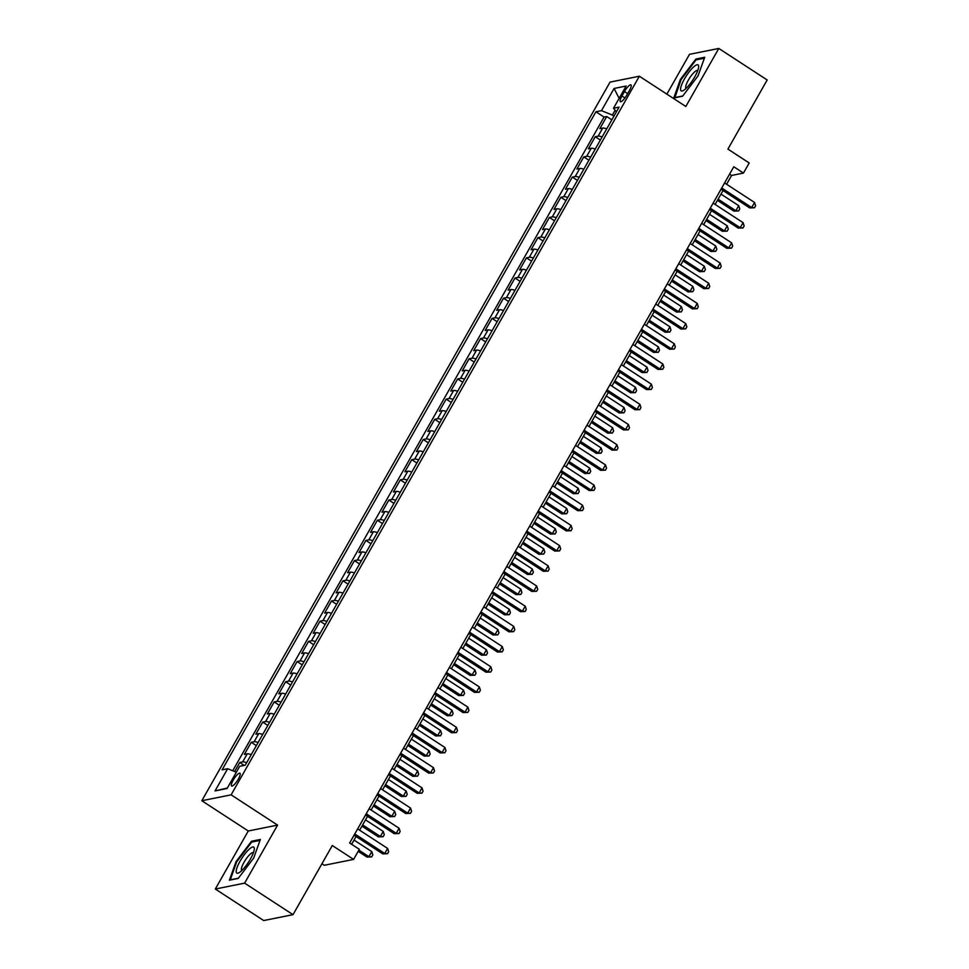 <?xml version="1.0" encoding="UTF-8"?>
<svg xmlns="http://www.w3.org/2000/svg" width="969" height="969" viewBox="0 0 969 969"><rect width="100%" height="100%" fill="white"/><g stroke="black" fill="none" stroke-linecap="round" stroke-linejoin="round"><path stroke-width="1.45" d="M238.326 779.088A7.631 1.902 -56.9 0 0 239.949 773.201A7.631 1.902 -56.9 0 0 233.25 780.106A7.631 1.902 -56.9 0 0 231.615 785.992A7.631 1.902 -56.9 0 0 238.326 779.088M321.926 863.754L324.276 865.281L353.588 859.394L359.317 849.304L349.639 842.994L733.787 166.765L743.465 173.076L749.207 162.974L727.913 149.105L767.182 79.967L718.792 48.45L689.48 54.337L666.866 94.138M215.312 889.033L263.701 920.55L293.013 914.663L244.624 883.134L277.582 825.104L231.131 794.834L201.818 800.733L248.282 830.99L215.312 889.033L244.624 883.134M231.131 794.834L639.358 76.224L610.046 82.111L201.818 800.733M606.703 128.877A9.545 2.192 -150.4 0 0 602.73 128.065L599.847 128.647L606.727 116.534L611.827 119.865M602.124 136.956A9.545 2.192 -150.4 0 0 598.152 136.144L595.257 136.726L600.368 140.045M595.257 136.726L588.377 148.826L591.272 148.245A9.545 2.192 -150.4 0 1 595.245 149.069M583.774 169.26A9.545 2.192 -150.4 0 0 579.801 168.436L576.906 169.018L583.786 156.905L588.898 160.236M572.304 189.44A9.545 2.192 -150.4 0 0 568.331 188.628L565.436 189.209L572.316 177.097L577.427 180.416M560.833 209.631A9.545 2.192 -150.4 0 0 556.86 208.807L553.977 209.389L560.857 197.276L565.969 200.607M549.375 229.81A9.545 2.192 -150.4 0 0 545.402 228.999L542.507 229.58L549.387 217.468L554.498 220.787M537.904 250.002A9.545 2.192 -150.4 0 0 533.931 249.178L531.036 249.76L537.916 237.647L543.028 240.978M526.433 270.181A9.545 2.192 -150.4 0 0 522.461 269.37L519.566 269.951L526.446 257.839L531.557 261.17M514.975 290.373A9.545 2.192 -150.4 0 0 510.99 289.549L508.107 290.131L514.987 278.018L520.099 281.349M503.505 310.552A9.545 2.192 -150.4 0 0 499.532 309.741L496.637 310.322L503.517 298.21L508.628 301.541M492.034 330.744A9.545 2.192 -150.4 0 0 488.061 329.92L485.166 330.502L492.046 318.389L497.158 321.72M480.563 350.923A9.545 2.192 -150.4 0 0 476.591 350.112L473.708 350.693L480.588 338.581L485.687 341.912M469.105 371.115A9.545 2.192 -150.4 0 0 465.132 370.291L462.237 370.873L469.117 358.76L474.229 362.091M457.634 391.294A9.545 2.192 -150.4 0 0 453.662 390.483L450.767 391.064L457.647 378.952L462.758 382.283M446.164 411.486A9.545 2.192 -150.4 0 0 442.191 410.662L439.296 411.244L446.176 399.131L451.288 402.462M434.706 431.665A9.545 2.192 -150.4 0 0 430.721 430.854L427.838 431.435L434.718 419.323L439.829 422.654M423.235 451.857A9.545 2.192 -150.4 0 0 419.262 451.033L416.367 451.615L423.247 439.514L428.359 442.833M411.764 472.048A9.545 2.192 -150.4 0 0 407.792 471.225L404.897 471.806L411.777 459.694L416.888 463.025M400.294 492.228A9.545 2.192 -150.4 0 0 396.321 491.416L393.438 491.998L400.318 479.885L405.417 483.204M388.835 512.419A9.545 2.192 -150.4 0 0 384.85 511.596L381.968 512.177L388.848 500.065L393.959 503.396M377.365 532.599A9.545 2.192 -150.4 0 0 373.392 531.787L370.497 532.369L377.377 520.256L382.489 523.575M365.894 552.79A9.545 2.192 -150.4 0 0 361.921 551.967L359.027 552.548L365.907 540.436L371.018 543.766M354.424 572.97A9.545 2.192 -150.4 0 0 350.451 572.158L347.568 572.74L354.448 560.627L359.56 563.958M342.965 593.161A9.545 2.192 -150.4 0 0 338.993 592.338L336.098 592.919L342.978 580.806L348.089 584.137M331.495 613.341A9.545 2.192 -150.4 0 0 327.522 612.529L324.627 613.111L331.507 600.998L336.618 604.329M320.024 633.532A9.545 2.192 -150.4 0 0 316.051 632.709L313.157 633.29L320.036 621.177L325.148 624.508M308.566 653.712A9.545 2.192 -150.4 0 0 304.581 652.9L301.698 653.481L308.578 641.369L313.69 644.7M297.095 673.903A9.545 2.192 -150.4 0 0 293.123 673.08L290.228 673.661L297.108 661.548L302.219 664.879M285.625 694.083A9.545 2.192 -150.4 0 0 281.652 693.271L278.757 693.852L285.637 681.74L290.748 685.071M274.154 714.274A9.545 2.192 -150.4 0 0 270.181 713.45L267.299 714.032L274.179 701.919L279.278 705.25M262.696 734.454A9.545 2.192 -150.4 0 0 258.723 733.642L255.828 734.223L262.708 722.111L267.819 725.442M251.225 754.645A9.545 2.192 -150.4 0 0 247.252 753.821L244.358 754.403L251.237 742.302L256.349 745.621M624.472 91.546L621.953 95.992A7.389 1.841 -56.9 0 0 620.378 101.697A7.389 1.841 -56.9 0 0 626.858 95.01L629.39 90.565A7.389 1.841 -56.9 0 0 630.964 84.86A7.389 1.841 -56.9 0 0 624.472 91.546L627.646 93.618M615.133 110.236L612.396 115.069L601.483 110.66L595.935 111.774L222.107 769.834L227.654 768.72L215.033 790.922L227.085 788.5L239.694 766.297L245.242 765.183L619.07 107.123L613.522 108.237L616.405 111.81M601.483 110.66L614.092 88.458L626.131 86.035L613.522 108.237M606.727 116.534L604.062 117.067L232.717 770.767M246.635 762.724A9.545 2.192 29.6 0 0 242.662 761.9L239.767 762.482L234.631 771.53M251.237 742.302L254.132 741.721A9.545 2.192 29.6 0 1 258.105 742.533M262.708 722.111L265.603 721.53A9.545 2.192 29.6 0 1 269.576 722.353M274.179 701.919L277.061 701.338A9.545 2.192 29.6 0 1 281.034 702.162M285.637 681.74L288.532 681.159A9.545 2.192 29.6 0 1 292.505 681.97M297.108 661.548L300.002 660.967A9.545 2.192 29.6 0 1 303.975 661.791M308.578 641.369L311.461 640.788A9.545 2.192 29.6 0 1 315.446 641.599M320.036 621.177L322.931 620.596A9.545 2.192 29.6 0 1 326.904 621.42M331.507 600.998L334.402 600.417A9.545 2.192 29.6 0 1 338.375 601.228M342.978 580.806L345.872 580.225A9.545 2.192 29.6 0 1 349.845 581.049M354.448 560.627L357.331 560.046A9.545 2.192 29.6 0 1 361.304 560.857M365.907 540.436L368.801 539.854A9.545 2.192 29.6 0 1 372.774 540.678M377.377 520.256L380.272 519.675A9.545 2.192 29.6 0 1 384.245 520.486M388.848 500.065L391.742 499.483A9.545 2.192 29.6 0 1 395.715 500.307M400.318 479.885L403.201 479.304A9.545 2.192 29.6 0 1 407.174 480.115M411.777 459.694L414.671 459.112A9.545 2.192 29.6 0 1 418.644 459.936M423.247 439.514L426.142 438.933A9.545 2.192 29.6 0 1 430.115 439.744M434.718 419.323L437.6 418.741A9.545 2.192 29.6 0 1 441.585 419.565M446.176 399.131L449.071 398.55A9.545 2.192 29.6 0 1 453.044 399.373M457.647 378.952L460.541 378.37A9.545 2.192 29.6 0 1 464.514 379.182M469.117 358.76L472.012 358.179A9.545 2.192 29.6 0 1 475.985 359.002M480.588 338.581L483.47 337.999A9.545 2.192 29.6 0 1 487.443 338.811M492.046 318.389L494.941 317.808A9.545 2.192 29.6 0 1 498.914 318.631M503.517 298.21L506.412 297.628A9.545 2.192 29.6 0 1 510.384 298.44M514.987 278.018L517.87 277.437A9.545 2.192 29.6 0 1 521.855 278.26M526.446 257.839L529.34 257.257A9.545 2.192 29.6 0 1 533.313 258.069M537.916 237.647L540.811 237.066A9.545 2.192 29.6 0 1 544.784 237.889M549.387 217.468L552.282 216.886A9.545 2.192 29.6 0 1 556.254 217.698M560.857 197.276L563.74 196.695A9.545 2.192 29.6 0 1 567.713 197.519M572.316 177.097L575.211 176.515A9.545 2.192 29.6 0 1 579.183 177.327M583.786 156.905L586.681 156.324A9.545 2.192 29.6 0 1 590.654 157.148M613.971 116.098L612.396 115.069M353.588 859.394L332.294 845.525L293.013 914.663M639.358 76.224L685.822 106.481L718.792 48.45M726.593 184.255L731.583 175.462L743.465 173.076M351.638 844.29L356.071 836.489M359.644 830.203L367.542 816.298M371.103 810.023L379.012 796.106M382.573 789.832L390.471 775.927M394.044 769.652L401.941 755.735M405.502 749.461L413.412 735.556M416.973 729.282L424.87 715.364M428.443 709.09L436.341 695.185M439.914 688.898L447.811 674.993M451.372 668.719L459.282 654.814M462.843 648.527L470.74 634.622M474.313 628.348L482.211 614.443M485.772 608.157L493.681 594.251M497.242 587.977L505.14 574.072M508.713 567.786L516.61 553.88M520.183 547.606L528.081 533.701M531.642 527.415L539.551 513.509M543.112 507.235L551.01 493.318M554.583 487.044L562.48 473.138M566.053 466.864L573.951 452.947M577.512 446.673L585.421 432.768M588.982 426.493L596.88 412.576M600.453 406.302L608.35 392.397M611.911 386.11L619.821 372.205M623.382 365.931L631.279 352.026M634.852 345.739L642.75 331.834M646.323 325.56L654.22 311.655M657.781 305.368L665.691 291.463M669.252 285.189L677.149 271.284M680.722 264.997L688.62 251.092M692.181 244.818L700.09 230.913M703.651 224.626L711.549 210.721M715.122 204.447L723.019 190.53M729.584 174.166L731.583 175.462M604.062 117.067L595.935 111.774M239.767 762.482L244.224 765.389M227.654 768.72L236.327 772.22M619.13 98.378L614.092 88.458M215.033 790.922L227.364 788.003M680.395 79.41L673.746 98.002L682.576 96.234L698.055 75.861L704.705 57.268L695.875 59.048L680.395 79.41L680.989 79.797M277.582 825.104L248.282 830.99M238.217 878.435L253.696 858.062L260.346 839.469L251.528 841.249L236.048 861.611L229.387 880.203L238.217 878.435M696.893 59.703L695.875 59.048M252.546 841.916L251.528 841.249M721.021 189.234L749.715 207.923L751.69 207.523L721.723 187.998M754.56 202.473L755.626 205.755L754.476 207.766L751.69 207.523L754.56 202.473L724.594 182.959M754.476 207.766L749.715 207.923M717.423 200.389L733.872 211.109L735.846 210.709L738.717 205.658L720.984 194.115M718.126 199.166L735.846 210.709L738.632 210.951L733.872 211.109M738.717 205.658L739.783 208.941L738.632 210.951M694.761 76.854A15.504 3.864 -56.9 0 0 698.625 67.188A15.504 3.864 -56.9 0 0 694.204 66.425A15.504 3.864 -56.9 0 0 684.465 78.925A15.504 3.864 -56.9 0 0 683.472 90.456A15.504 3.864 -56.9 0 0 694.761 76.854M697.765 70.531A10.611 2.641 -56.9 0 0 697.692 70.483A10.611 2.641 -56.9 0 0 688.378 80.088A10.611 2.641 -56.9 0 0 686.113 88.276A10.611 2.641 -56.9 0 0 686.185 88.312M674.86 97.784L681.062 79.603L696.057 59.872L704.366 58.201M682.757 95.992L674.618 97.627M254.29 848.214A15.504 3.864 -56.9 0 0 244.527 854.428A15.504 3.864 -56.9 0 0 236.23 871.967A15.504 3.864 -56.9 0 0 239.125 872.669A15.504 3.864 -56.9 0 0 248.488 862.204A15.504 3.864 -56.9 0 0 254.278 849.401A15.504 3.864 -56.9 0 0 254.29 848.214M253.406 852.732A10.611 2.641 -56.9 0 0 253.345 852.696A10.611 2.641 -56.9 0 0 246.174 858.897A10.611 2.641 -56.9 0 0 241.366 869.714A10.611 2.641 -56.9 0 0 241.753 870.477A10.611 2.641 -56.9 0 0 241.826 870.513M238.41 878.193L230.259 879.828L236.702 861.816L251.71 842.073L260.019 840.402M709.562 209.425L738.245 228.103L740.231 227.715L710.253 208.19M743.09 222.664L744.156 225.934L743.005 227.957L740.231 227.715L743.09 222.664L713.123 203.139M743.005 227.957L738.245 228.103M698.092 229.605L726.786 248.294L728.761 247.894L698.794 228.369M731.631 242.844L732.685 246.126L731.547 248.137L728.761 247.894L731.631 242.844L701.653 223.33M731.547 248.137L726.786 248.294M686.621 249.796L715.316 268.486L717.29 268.086L687.324 248.561M720.161 263.035L721.227 266.305L720.076 268.328L717.29 268.086L720.161 263.035L690.194 243.51M720.076 268.328L715.316 268.486M675.151 269.976L703.845 288.665L705.832 288.265L675.853 268.752M708.69 283.227L709.756 286.497L708.605 288.508L705.832 288.265L708.69 283.227L678.724 263.701M708.605 288.508L703.845 288.665M705.953 220.581L722.402 231.288L724.388 230.901L727.247 225.85L709.526 214.294M706.655 219.345L724.388 230.901L727.162 231.143L722.402 231.288M727.247 225.85L728.313 229.12L727.162 231.143M694.482 240.76L710.943 251.48L712.918 251.08L715.788 246.029L698.055 234.486M695.185 239.537L712.918 251.08L715.703 251.322L710.943 251.48M715.788 246.029L716.842 249.312L715.703 251.322M683.024 260.952L699.473 271.659L701.447 271.272L704.318 266.221L686.585 254.677M683.726 259.716L701.447 271.272L704.233 271.514L699.473 271.659M704.318 266.221L705.384 269.491L704.233 271.514M671.553 281.131L688.002 291.851L689.989 291.451L692.847 286.4L675.114 274.857M672.256 279.908L689.989 291.451L692.762 291.693L688.002 291.851M692.847 286.4L693.913 289.683L692.762 291.693M663.692 290.167L692.375 308.857L694.361 308.457L664.395 288.932M697.232 303.406L698.286 306.676L697.147 308.699L694.361 308.457L697.232 303.406L667.253 283.881M697.147 308.699L692.375 308.857M660.083 301.323L676.532 312.042L678.518 311.643L681.389 306.592L663.656 295.048M660.785 300.087L678.518 311.643L681.304 311.885L676.532 312.042M681.389 306.592L682.442 309.862L681.304 311.885M652.222 310.346L680.916 329.036L682.891 328.636L652.924 309.123M685.761 323.598L686.827 326.868L685.677 328.879L682.891 328.636L685.761 323.598L655.795 304.072M685.677 328.879L680.916 329.036M648.624 321.502L665.073 332.222L667.047 331.822L669.918 326.783L652.185 315.228M649.315 320.279L667.047 331.822L669.833 332.064L665.073 332.222M669.918 326.783L670.984 330.054L669.833 332.064M640.751 330.538L669.446 349.228L671.42 348.828L641.454 329.303M674.291 343.777L675.357 347.047L674.206 349.07L671.42 348.828L674.291 343.777L644.324 324.264M674.206 349.07L669.446 349.228M637.154 341.694L653.603 352.413L655.577 352.013L658.448 346.963L640.715 335.419M637.856 340.458L655.577 352.013L658.363 352.256L653.603 352.413M658.448 346.963L659.514 350.233L658.363 352.256M629.293 350.717L657.975 369.407L659.962 369.007L629.983 349.494M662.82 363.969L663.886 367.239L662.735 369.262L659.962 369.007L662.82 363.969L632.854 344.443M662.735 369.262L657.975 369.407M625.683 361.885L642.132 372.593L644.119 372.193L646.977 367.154L629.256 355.599M626.386 360.65L644.119 372.193L646.892 372.435L642.132 372.593M646.977 367.154L648.043 370.424L646.892 372.435M617.822 370.909L646.505 389.599L648.491 389.199L618.525 369.673M651.362 384.148L652.416 387.418L651.277 389.441L648.491 389.199L651.362 384.148L621.383 364.635M651.277 389.441L646.505 389.599M614.213 382.065L630.662 392.784L632.648 392.384L635.519 387.334L617.786 375.79M614.915 380.829L632.648 392.384L635.434 392.627L630.662 392.784M635.519 387.334L636.572 390.604L635.434 392.627M606.352 391.088L635.046 409.778L637.021 409.378L607.054 389.865M639.891 404.339L640.957 407.61L639.806 409.633L637.021 409.378L639.891 404.339L609.925 384.814M639.806 409.633L635.046 409.778M602.754 402.256L619.203 412.964L621.177 412.564L624.048 407.525L606.315 395.97M603.445 401.021L621.177 412.564L623.963 412.806L619.203 412.964M624.048 407.525L625.114 410.795L623.963 412.806M594.881 411.28L623.576 429.97L625.562 429.57L595.584 410.044M628.421 424.519L629.487 427.789L628.336 429.812L625.562 429.57L628.421 424.519L598.454 405.006M628.336 429.812L623.576 429.97M591.284 422.436L607.733 433.155L609.719 432.755L612.578 427.704L594.845 416.161M591.986 421.2L609.719 432.755L612.493 432.998L607.733 433.155M612.578 427.704L613.643 430.975L612.493 432.998M583.423 431.471L612.105 450.149L614.092 449.749L584.113 430.236M616.95 444.71L618.016 447.981L616.878 450.004L614.092 449.749L616.95 444.71L586.984 425.185M616.878 450.004L612.105 450.149M579.813 442.627L596.262 453.335L598.248 452.935L601.107 447.896L583.386 436.341M580.516 441.392L598.248 452.935L601.034 453.189L596.262 453.335M601.107 447.896L602.173 451.166L601.034 453.189M571.952 451.651L600.647 470.34L602.621 469.941L572.655 450.415M605.492 464.89L606.546 468.172L605.407 470.183L602.621 469.941L605.492 464.89L575.513 445.377M605.407 470.183L600.647 470.34M568.355 462.807L584.804 473.526L586.778 473.126L589.649 468.075L571.916 456.532M569.045 461.571L586.778 473.126L589.564 473.369L584.804 473.526M589.649 468.075L590.702 471.346L589.564 473.369M560.482 471.842L589.176 490.52L591.151 490.132L561.184 470.607M594.021 485.081L595.087 488.352L593.936 490.375L591.151 490.132L594.021 485.081L564.055 465.556M593.936 490.375L589.176 490.52M556.884 482.998L573.333 493.706L575.307 493.306L578.178 488.267L560.445 476.712M557.587 481.763L575.307 493.306L578.093 493.56L573.333 493.706M578.178 488.267L579.244 491.537L578.093 493.56M549.023 492.022L577.706 510.711L579.692 510.312L549.714 490.786M582.551 505.261L583.617 508.543L582.466 510.554L579.692 510.312L582.551 505.261L552.584 485.748M582.466 510.554L577.706 510.711M545.414 503.177L561.863 513.897L563.849 513.497L566.708 508.446L548.987 496.903M546.116 501.954L563.849 513.497L566.623 513.74L561.863 513.897M566.708 508.446L567.773 511.729L566.623 513.74M537.553 512.213L566.235 530.891L568.222 530.503L538.255 510.978M571.092 525.452L572.146 528.723L571.007 530.746L568.222 530.503L571.092 525.452L541.114 505.927M571.007 530.746L566.235 530.891M533.943 523.369L550.392 534.076L552.378 533.677L555.249 528.638L537.516 517.083M534.646 522.134L552.378 533.677L555.164 533.931L550.392 534.076M555.249 528.638L556.303 531.908L555.164 533.931M526.082 532.393L554.777 551.082L556.751 550.683L526.785 531.157M559.622 545.632L560.688 548.914L559.537 550.925L556.751 550.683L559.622 545.632L529.655 526.119M559.537 550.925L554.777 551.082M522.485 543.548L538.934 554.268L540.908 553.868L543.779 548.817L526.046 537.274M523.175 542.325L540.908 553.868L543.694 554.111L538.934 554.268M543.779 548.817L544.844 552.1L543.694 554.111M514.612 552.584L543.306 571.274L545.281 570.874L515.314 551.349M548.151 565.823L549.217 569.094L548.066 571.116L545.281 570.874L548.151 565.823L518.185 546.298M548.066 571.116L543.306 571.274M511.014 563.74L527.463 574.447L529.437 574.06L532.308 569.009L514.575 557.466M511.717 562.504L529.437 574.06L532.223 574.302L527.463 574.447M532.308 569.009L533.374 572.279L532.223 574.302M503.153 572.764L531.836 591.453L533.822 591.054L503.844 571.54M536.681 586.015L537.747 589.285L536.596 591.296L533.822 591.054L536.681 586.015L506.714 566.49M536.596 591.296L531.836 591.453M499.544 583.919L515.992 594.639L517.979 594.239L520.837 589.188L503.117 577.645M500.246 582.696L517.979 594.239L520.753 594.481L515.992 594.639M520.837 589.188L521.903 592.471L520.753 594.481M491.683 592.955L520.377 611.645L522.352 611.245L492.385 591.72M525.222 606.194L526.276 609.465L525.137 611.487L522.352 611.245L525.222 606.194L495.244 586.669M525.137 611.487L520.377 611.645M488.073 604.111L504.534 614.818L506.508 614.431L509.379 609.38L491.646 597.837M488.776 602.875L506.508 614.431L509.294 614.673L504.534 614.818M509.379 609.38L510.433 612.65L509.294 614.673M480.212 613.135L508.907 631.824L510.881 631.425L480.915 611.911M513.752 626.386L514.818 629.656L513.667 631.667L510.881 631.425L513.752 626.386L483.785 606.86M513.667 631.667L508.907 631.824M476.615 624.29L493.064 635.01L495.038 634.61L497.909 629.571L480.176 618.016M477.317 623.067L495.038 634.61L497.824 634.852L493.064 635.01M497.909 629.571L498.974 632.842L497.824 634.852M468.742 633.326L497.436 652.016L499.423 651.616L469.444 632.091M502.281 646.565L503.347 649.836L502.196 651.858L499.423 651.616L502.281 646.565L472.315 627.052M502.196 651.858L497.436 652.016M465.144 644.482L481.593 655.201L483.579 654.802L486.438 649.751L468.705 638.208M465.847 643.246L483.579 654.802L486.353 655.044L481.593 655.201M486.438 649.751L487.504 653.021L486.353 655.044M457.283 653.506L485.966 672.195L487.952 671.796L457.986 652.282M490.823 666.757L491.877 670.027L490.738 672.05L487.952 671.796L490.823 666.757L460.844 647.231M490.738 672.05L485.966 672.195M453.674 664.673L470.122 675.381L472.109 674.981L474.98 669.942L457.247 658.387M454.376 663.438L472.109 674.981L474.895 675.223L470.122 675.381M474.98 669.942L476.033 673.213L474.895 675.223M445.813 673.697L474.507 692.387L476.482 691.987L446.515 672.462M479.352 686.936L480.418 690.207L479.267 692.229L476.482 691.987L479.352 686.936L449.386 667.423M479.267 692.229L474.507 692.387M442.215 684.853L458.664 695.572L460.638 695.173L463.509 690.122L445.776 678.579M442.906 683.617L460.638 695.173L463.424 695.415L458.664 695.572M463.509 690.122L464.575 693.392L463.424 695.415M434.342 693.877L463.037 712.566L465.011 712.167L435.045 692.653M467.882 707.128L468.948 710.398L467.797 712.421L465.011 712.167L467.882 707.128L437.915 687.602M467.797 712.421L463.037 712.566M422.884 714.068L451.566 732.758L453.553 732.358L423.574 712.833M456.411 727.307L457.477 730.578L456.326 732.6L453.553 732.358L456.411 727.307L426.445 707.794M456.326 732.6L451.566 732.758M411.413 734.26L440.096 752.937L442.082 752.538L412.116 733.024M444.953 747.499L446.006 750.769L444.868 752.792L442.082 752.538L444.953 747.499L414.974 727.973M444.868 752.792L440.096 752.937M430.745 705.044L447.193 715.752L449.168 715.352L452.038 710.313L434.306 698.758M431.447 703.809L449.168 715.352L451.954 715.594L447.193 715.752M452.038 710.313L453.104 713.584L451.954 715.594M419.274 725.224L435.723 735.943L437.709 735.544L440.568 730.493L422.847 718.95M419.977 723.988L437.709 735.544L440.483 735.786L435.723 735.943M440.568 730.493L441.634 733.763L440.483 735.786M407.804 745.415L424.252 756.123L426.239 755.723L429.11 750.684L411.377 739.129M408.506 744.18L426.239 755.723L429.025 755.977L424.252 756.123M429.11 750.684L430.163 753.955L429.025 755.977M399.943 754.439L428.637 773.129L430.611 772.729L400.645 753.204M433.482 767.678L434.548 770.961L433.397 772.971L430.611 772.729L433.482 767.678L403.516 748.165M433.397 772.971L428.637 773.129M396.345 765.595L412.794 776.314L414.768 775.915L417.639 770.864L399.906 759.321M397.036 764.359L414.768 775.915L417.554 776.157L412.794 776.314M417.639 770.864L418.705 774.134L417.554 776.157M388.472 774.631L417.167 793.308L419.153 792.921L389.175 773.395M422.012 787.87L423.078 791.14L421.927 793.163L419.153 792.921L422.012 787.87L392.045 768.344M421.927 793.163L417.167 793.308M384.875 785.786L401.323 796.494L403.31 796.094L406.168 791.055L388.436 779.5M385.577 784.551L403.31 796.094L406.084 796.348L401.323 796.494M406.168 791.055L407.234 794.326L406.084 796.348M377.014 794.81L405.696 813.5L407.683 813.1L377.704 793.575M410.541 808.049L411.607 811.332L410.468 813.342L407.683 813.1L410.541 808.049L380.575 788.536M410.468 813.342L405.696 813.5M373.404 805.966L389.853 816.685L391.839 816.286L394.698 811.235L376.977 799.691M374.107 804.742L391.839 816.286L394.625 816.528L389.853 816.685M394.698 811.235L395.764 814.517L394.625 816.528M365.543 815.002L394.238 833.679L396.212 833.292L366.246 813.766M399.083 828.241L400.136 831.511L398.998 833.534L396.212 833.292L399.083 828.241L369.104 808.715M398.998 833.534L394.238 833.679M361.946 826.157L378.394 836.865L380.369 836.465L383.239 831.426L365.507 819.871M362.636 824.922L380.369 836.465L383.155 836.719L378.394 836.865M383.239 831.426L384.293 834.697L383.155 836.719M354.073 835.181L382.767 853.871L384.741 853.471L354.775 833.946M387.612 848.42L388.678 851.703L387.527 853.713L384.741 853.471L387.612 848.42L357.646 828.907M387.527 853.713L382.767 853.871M358.155 851.339L366.924 857.056L368.898 856.657L371.769 851.606L354.036 840.062M358.857 850.116L368.898 856.657L371.684 856.899L366.924 857.056M371.769 851.606L372.835 854.888L371.684 856.899M598.152 136.144L602.73 128.065M242.662 761.9L247.252 753.821M254.132 741.721L258.723 733.642M265.603 721.53L270.181 713.45M277.061 701.338L281.652 693.271M288.532 681.159L293.123 673.08M300.002 660.967L304.581 652.9M311.461 640.788L316.051 632.709M322.931 620.596L327.522 612.529M334.402 600.417L338.993 592.338M345.872 580.225L350.451 572.158M357.331 560.046L361.921 551.967M368.801 539.854L373.392 531.787M380.272 519.675L384.85 511.596M391.742 499.483L396.321 491.416M403.201 479.304L407.792 471.225M414.671 459.112L419.262 451.033M426.142 438.933L430.721 430.854M437.6 418.741L442.191 410.662M449.071 398.55L453.662 390.483M460.541 378.37L465.132 370.291M472.012 358.179L476.591 350.112M483.47 337.999L488.061 329.92M494.941 317.808L499.532 309.741M506.412 297.628L510.99 289.549M517.87 277.437L522.461 269.37M529.34 257.257L533.931 249.178M540.811 237.066L545.402 228.999M552.282 216.886L556.86 208.807M563.74 196.695L568.331 188.628M575.211 176.515L579.801 168.436M586.681 156.324L591.272 148.245M624.944 97.942L621.953 95.992"/></g></svg>
